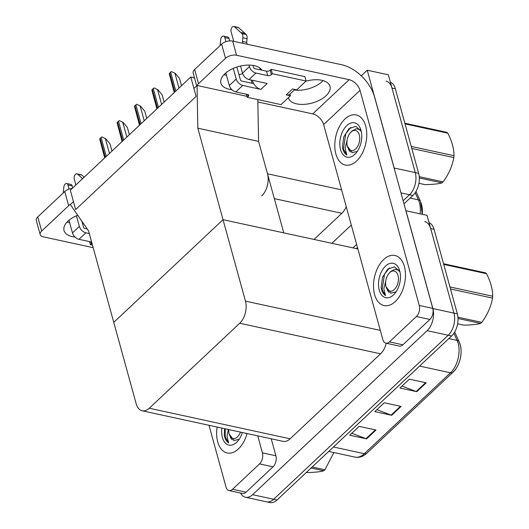 <?xml version="1.0" encoding="UTF-8"?>
<svg xmlns="http://www.w3.org/2000/svg" width="529" height="529" viewBox="0 0 529 529"><rect width="100%" height="100%" fill="white"/><g stroke="black" fill="none" stroke-linecap="round" stroke-linejoin="round"><path stroke-width="0.79" d="M261.736 195.909A16.187 9.72 -77.8 0 0 267.495 173.783L258.569 141.388L197.839 128.21L197.059 85.486L193.918 88.436L196.114 96.404L190.771 77.022L70.317 190.202L75.66 209.583L196.114 96.404L75.66 209.583L73.465 201.622L70.324 204.571L88.561 230.889L136.191 403.806A16.187 9.72 -77.8 0 0 142.169 410.782A16.187 9.72 -77.8 0 0 149.264 408.236L239.71 323.245A16.187 9.72 -77.8 0 0 245.469 301.127L197.839 128.21M361.274 75.832L367.245 70.225L388.332 74.801L415.272 172.613A16.187 9.72 102.2 0 1 409.519 194.738L403.118 200.749L409.519 194.738A16.187 9.72 102.2 0 0 415.272 172.613L391.989 88.078A16.187 9.72 102.2 0 0 386.011 81.102M367.245 70.225L394.191 168.037A16.187 9.72 102.2 0 1 394.548 169.624M356.632 244.424L352.949 247.883L356.632 244.424M351.296 225.05L331.862 243.307M314.041 239.439L341.866 213.299A16.187 9.72 -77.8 0 0 346.244 206.713M190.771 77.022L194.474 77.823M257.802 99.597L258.569 141.388L283.769 232.872L223.04 219.687L113.755 322.373L223.04 219.687L357.882 248.954M197.059 85.486L246.977 96.324M424.714 221.625A16.187 9.72 102.2 0 1 430.692 228.594L453.981 313.128A16.187 9.72 102.2 0 1 448.222 335.254L273.658 499.277A16.187 9.72 102.2 0 1 266.57 501.816A16.187 9.72 102.2 0 0 273.658 499.277L448.222 335.254A16.187 9.72 102.2 0 0 453.981 313.128L427.035 215.323L405.955 210.74L432.894 308.552A16.187 9.72 102.2 0 1 427.134 330.678L252.571 494.701A16.187 9.72 102.2 0 1 245.482 497.24A16.187 9.72 102.2 0 1 240.583 493.061M142.169 410.782L283.028 441.351A16.187 9.72 -77.8 0 0 290.117 438.805L380.569 353.815A16.187 9.72 -77.8 0 0 386.263 343.242M420.634 202.071A19.428 11.664 102.2 0 1 422.228 214.278L420.443 201.311A5.396 3.359 155.6 0 0 418.413 199.869L415.179 192.754M390.356 82.14A16.187 9.72 102.2 0 1 395.361 88.812L418.651 173.34A16.187 9.72 102.2 0 1 412.891 195.466L403.971 203.844M357.485 247.526L356.328 248.617M426.222 382.837L409.353 379.181L399.937 388.028L416.806 391.685L426.222 382.837M402.014 386.077L416.204 391.506A4.318 2.599 46.8 0 0 416.806 391.685M376.007 430.024L359.138 426.361L349.722 435.208L366.59 438.872L376.007 430.024M351.798 433.258L365.989 438.686A4.318 2.599 46.8 0 0 366.59 438.872M401.114 406.431L384.246 402.767L374.83 411.615L391.698 415.278L401.114 406.431M376.906 409.664L391.096 415.1A4.318 2.599 46.8 0 0 391.698 415.278M459.337 342.594A19.428 11.664 102.2 0 1 453.36 371.748M429.059 222.656A16.187 9.72 102.2 0 1 434.071 229.328L457.354 313.862A16.187 9.72 102.2 0 1 451.594 335.988L277.031 500.004A16.187 9.72 102.2 0 1 269.942 502.55L245.482 497.24M171.522 71.594L175.37 73.458L171.522 71.594A2.698 1.422 -15.4 0 0 170.662 72.175L169.723 73.055A2.698 1.422 -15.4 0 0 169.254 73.723L174.266 92.529M181.52 85.711L179.543 78.523L175.37 73.458M154.137 87.926L157.979 89.798L154.137 87.926A2.698 1.422 -15.4 0 0 153.271 88.508L152.332 89.394A2.698 1.422 -15.4 0 0 151.869 90.062L156.882 108.868M164.135 102.051L162.152 94.863L157.979 89.798M136.746 104.266L140.595 106.137L136.746 104.266A2.698 1.422 -15.4 0 0 135.887 104.848L134.948 105.734A2.698 1.422 -15.4 0 0 134.478 106.395L139.491 125.201M146.745 118.39L144.767 111.202L140.595 106.137M119.362 120.605L123.211 122.47L119.362 120.605A2.698 1.422 -15.4 0 0 118.503 121.181L117.557 122.067A2.698 1.422 -15.4 0 0 117.094 122.735L122.106 141.541M129.36 134.723L127.383 127.535L123.211 122.47M101.971 136.938L105.82 138.81L101.971 136.938A2.698 1.422 -15.4 0 0 101.112 137.52L100.173 138.406A2.698 1.422 -15.4 0 0 99.703 139.074L104.716 157.88M111.969 151.063L109.992 143.875L105.82 138.81M75.019 237.032A21.583 11.347 -15.4 0 1 64.042 230.545A21.583 11.347 -15.4 0 1 67.983 221.148A21.583 11.347 -15.4 0 1 77.723 215.243M217.141 427.048A25.63 15.394 -77.8 0 0 217.723 441.92A25.63 15.394 -77.8 0 0 227.192 452.956A25.63 15.394 -77.8 0 0 247.083 433.549A25.63 15.394 102.2 0 1 227.192 452.956A25.63 15.394 102.2 0 1 217.723 441.92A25.63 15.394 102.2 0 1 217.141 427.048M259.534 463.913A8.094 4.86 -77.8 0 0 262.41 452.85L275.907 455.78A8.094 4.86 102.2 0 1 273.03 466.843L259.534 463.913L232.542 489.272L246.038 492.201A8.094 4.86 102.2 0 1 242.494 493.471L228.997 490.548A8.094 4.86 -77.8 0 0 232.542 489.272M273.03 466.843L246.038 492.201M275.907 455.78L271.232 438.792M69.643 222.676A21.583 11.347 -15.4 0 1 67.038 222.101M40.191 234.572L36.289 220.408A8.094 4.258 -15.4 0 1 37.764 216.89L41.665 231.047A8.094 4.258 164.6 0 0 40.191 234.572A8.094 4.258 164.6 0 0 43.285 236.847L93.183 247.671M70.661 204.254A8.094 4.258 164.6 0 0 68.658 205.688L64.756 191.524L37.764 216.89M64.756 191.524A8.094 4.258 -15.4 0 1 72.294 188.344M68.658 205.688L41.665 231.047M208.988 425.283L226.009 487.057A8.094 4.86 -77.8 0 0 228.997 490.548M257.735 435.863L262.41 452.85M260.255 69.828L259.719 67.891M231.881 89.639A21.583 11.347 -15.4 0 1 220.904 83.159A21.583 11.347 -15.4 0 1 224.845 73.762A21.583 11.347 -15.4 0 1 245.396 65.239A21.583 11.347 -15.4 0 1 261.881 70.185M404.401 266.517A25.63 15.394 -77.8 0 0 394.925 255.474A25.63 15.394 -77.8 0 0 378.05 267.185A25.63 15.394 -77.8 0 0 374.585 294.527A25.63 15.394 -77.8 0 0 384.054 305.57A25.63 15.394 -77.8 0 0 400.929 293.859A25.63 15.394 -77.8 0 0 404.401 266.517A25.63 15.394 102.2 0 1 400.929 293.859A25.63 15.394 102.2 0 1 384.054 305.57A25.63 15.394 102.2 0 1 374.585 294.527A25.63 15.394 102.2 0 1 378.05 267.185A25.63 15.394 102.2 0 1 394.925 255.474A25.63 15.394 102.2 0 1 404.401 266.517M365.691 125.995A25.63 15.394 -77.8 0 0 356.222 114.952A25.63 15.394 -77.8 0 0 339.34 126.662A25.63 15.394 -77.8 0 0 335.875 154.012A25.63 15.394 -77.8 0 0 345.351 165.055A25.63 15.394 -77.8 0 0 362.226 153.344A25.63 15.394 -77.8 0 0 365.691 125.995A25.63 15.394 102.2 0 1 362.226 153.344A25.63 15.394 102.2 0 1 345.351 165.055A25.63 15.394 102.2 0 1 335.875 154.012A25.63 15.394 102.2 0 1 339.34 126.662A25.63 15.394 102.2 0 1 356.222 114.952A25.63 15.394 102.2 0 1 365.691 125.995M252.115 83.311L251.202 80.018M416.396 316.527A8.094 4.86 -77.8 0 0 419.272 305.464L432.768 308.394A8.094 4.86 102.2 0 1 429.892 319.45L416.396 316.527L389.404 341.886L402.9 344.815A8.094 4.86 102.2 0 1 399.355 346.085L385.859 343.156A8.094 4.86 -77.8 0 0 389.404 341.886M429.892 319.45L402.9 344.815M432.768 308.394L374.499 96.84A32.381 19.513 46.8 0 0 341.879 64.789L232.654 41.09L236.556 55.247L349.153 79.687A10.792 6.507 -133.2 0 1 360.024 90.366L419.272 305.464M323.1 80.62A21.583 11.347 -15.4 0 1 294.309 89.983M242.666 73.65A21.583 11.347 -15.4 0 1 238.982 74.662M226.498 75.29A21.583 11.347 -15.4 0 1 223.899 74.715M196.682 85.843L193.151 73.022A8.094 4.258 -15.4 0 1 194.626 69.497L198.527 83.661A8.094 4.258 164.6 0 0 197.185 85.519M236.556 55.247A8.094 4.258 164.6 0 0 225.519 58.302L221.618 44.138L194.626 69.497M221.618 44.138A8.094 4.258 -15.4 0 1 232.654 41.09M225.519 58.302L198.527 83.661M305.921 81.201A21.583 11.347 -15.4 0 1 330.003 86.333A21.583 11.347 -15.4 0 1 312.203 103.01A21.583 11.347 -15.4 0 1 288.378 97.799A21.583 11.347 -15.4 0 1 288.351 97.706M257.848 101.978L312.751 113.894L349.153 79.687M360.024 90.366L323.622 124.58L382.87 339.671A8.094 4.86 -77.8 0 0 385.859 343.156M323.622 124.58A10.792 6.507 46.8 0 0 312.751 113.894M75.852 184.998L74.225 179.086A3.445 2.07 102.2 0 1 74.695 175.41A3.445 2.07 102.2 0 1 76.963 173.836A3.445 2.07 102.2 0 1 77.578 174.16L82.59 178.67M87.219 228.958L84.666 228.402A1.078 0.648 -133.2 0 1 83.582 227.331L81.916 221.307M69.074 189.065L67.95 184.985L72.169 185.904L72.731 187.934M79.363 226.419A6.474 3.901 46.8 0 0 85.883 232.826L78.98 239.313A6.474 3.901 -133.2 0 1 72.46 232.905L79.363 226.419L76.434 215.786M89.295 233.567L85.883 232.826M72.46 232.905L68.975 220.276M63.255 192.94L63.824 187.087A3.445 2.07 102.2 0 1 66.674 183.503A3.445 2.07 102.2 0 1 67.95 184.985M78.98 239.313L90.79 241.879A2.698 1.422 -15.4 0 1 91.742 242.454M91.848 242.831A2.698 1.422 -15.4 0 1 91.332 243.809L90.386 244.696L89.54 241.608M90.386 244.696L92.489 245.152M72.169 185.904A3.445 2.07 -77.8 0 0 70.893 184.416L66.674 183.503M84.157 177.202L81.797 175.079A3.445 2.07 -77.8 0 0 81.182 174.755L76.963 173.836M249.027 79.542A6.474 3.901 -133.2 0 1 242.5 73.134L249.404 66.647A6.474 3.901 46.8 0 0 255.93 73.055L249.027 79.542L267.158 83.476L260.883 89.375L242.745 85.44L235.841 91.927L247.651 94.493A2.698 1.422 -15.4 0 1 248.683 95.246A2.698 1.422 -15.4 0 1 248.187 96.423L247.248 97.31L246.395 94.215M242.5 73.134L240.543 66.019M233.739 41.322L231.087 31.7A3.445 2.07 102.2 0 1 231.557 28.024A3.445 2.07 102.2 0 1 233.825 26.45A3.445 2.07 102.2 0 1 234.44 26.774L242.004 33.638A5.396 3.24 102.2 0 1 242.864 37.797L247.076 38.71L246.679 42.353L247.202 44.244M252.512 80.296A8.094 4.88 46.8 0 0 253.695 83.655A8.094 4.88 46.8 0 0 260.883 89.375M253.695 83.655L241.528 81.016A1.078 0.648 -133.2 0 1 240.437 79.945L236.88 67.031M225.936 41.679L224.812 37.599L229.031 38.511L229.685 40.912M235.841 91.927A6.474 3.901 -133.2 0 1 229.322 85.519L236.225 79.033L233.296 68.393M236.225 79.033A6.474 3.901 46.8 0 0 242.745 85.44M286.182 94.87A8.094 4.88 46.8 0 0 289.899 94.129A8.094 4.88 46.8 0 0 289.938 94.089L290.401 95.782L286.182 94.87L292.464 88.971L296.676 89.884L306.093 81.036L304.876 76.612L271.139 69.292L270.193 70.172A2.698 1.422 -15.4 0 1 266.517 71.19L254.707 68.631A1.078 0.648 -133.2 0 1 253.622 67.56L253.027 65.398M229.322 85.519L225.837 72.883M220.117 45.547L220.679 39.701A3.445 2.07 102.2 0 1 223.536 36.111A3.445 2.07 102.2 0 1 224.812 37.599M247.248 97.31L280.985 104.63L290.401 95.782M306.093 81.036L272.356 73.716L271.139 69.292M272.356 73.716L271.417 74.602A2.698 1.422 -15.4 0 1 267.734 75.614L255.93 73.055M249.404 66.647L248.974 65.074M242.983 43.332L242.461 41.441L246.679 42.353M242.461 41.441L242.864 37.797M229.031 38.511A3.445 2.07 -77.8 0 0 227.754 37.03L223.536 36.111M247.076 38.71A5.396 3.24 102.2 0 0 246.223 34.55L238.658 27.687A3.445 2.07 -77.8 0 0 238.037 27.363L233.825 26.45M246.223 34.55L242.004 33.638M244.98 33.373L240.761 32.454M385.786 280.846L383.829 288.874L385.535 295.572C383.69 294.382 382.361 292.358 381.554 289.502L381.125 287.478L382.52 277.361L387.697 269.168L394.535 266.834L399.825 271.741M379.253 290.137A17.596 10.567 102.2 0 1 385.496 266.113A17.596 10.567 102.2 0 1 399.706 270.848A17.596 10.567 102.2 0 1 399.726 270.908A17.596 10.567 102.2 0 1 394.779 293.562A17.596 10.567 102.2 0 1 379.253 290.137M387.228 289.806A12.2 7.327 -77.8 0 0 389.278 292.491M395.996 291.942L390.534 293.185M389.463 267.879L384.51 274.167L382.103 289.621L385.535 295.572M347.084 140.33L345.12 148.351L346.832 155.057C344.981 153.86 343.658 151.836 342.852 148.98L342.422 146.963L343.817 136.839L348.995 128.653L355.832 126.319L361.122 131.225M340.55 149.614A17.596 10.567 102.2 0 1 346.786 125.591A17.596 10.567 102.2 0 1 361.003 130.326A17.596 10.567 102.2 0 1 361.016 130.385A17.596 10.567 102.2 0 1 356.07 153.04A17.596 10.567 102.2 0 1 340.55 149.614M348.525 149.284A12.2 7.327 -77.8 0 0 350.575 151.975M357.293 151.426L351.825 152.669M350.753 127.363L345.807 133.652L343.4 149.099L346.832 155.057M228.369 429.488L226.967 436.26L228.68 442.965C226.829 441.768 225.499 439.744 224.693 436.888L224.263 434.871L224.607 428.669M242.335 432.517A17.596 10.567 102.2 0 1 237.918 440.948A17.596 10.567 102.2 0 1 222.398 437.523A17.596 10.567 102.2 0 1 221.889 428.08M230.366 437.192A12.2 7.327 -77.8 0 0 232.416 439.877M239.134 439.328L233.673 440.578M225.235 428.807L225.248 437.007L228.68 442.965M443.547 263.74L485.576 272.858A29.141 17.497 102.2 0 1 486.508 273.698L443.732 264.414M449.941 286.943L492.711 296.227C492.678 289.138 490.608 281.633 486.508 273.698M492.711 296.227A29.141 17.497 102.2 0 1 492.532 298.105L450.503 288.986M457.949 317.195L481.793 322.373C487.401 314.755 490.978 306.668 492.532 298.105M481.793 322.373A29.141 17.497 102.2 0 1 481.245 322.902A29.141 17.497 102.2 0 1 480.682 323.411L458.028 318.498M389.701 272.64A10.282 6.169 102.2 0 1 398 275.45A10.282 6.169 102.2 0 1 394.343 289.502A10.282 6.169 102.2 0 1 386.051 286.725A10.282 6.169 102.2 0 1 388.934 273.453A10.282 6.169 102.2 0 1 389.701 272.64M388.934 273.453L390.647 271.529L395.057 269.241L399.183 270.478M390.488 292.372L386.051 286.725M457.625 323.821L463.748 325.15C471.412 325.018 477.059 324.436 480.682 323.411M404.844 123.224L446.873 132.343A29.141 17.497 102.2 0 1 447.799 133.176L405.029 123.892M411.231 146.427L454.008 155.705C453.975 148.623 451.905 141.111 447.799 133.176M454.008 155.705A29.141 17.497 102.2 0 1 453.822 157.582L411.793 148.464M419.239 176.673L443.09 181.85C448.698 174.239 452.275 166.152 453.822 157.582M443.09 181.85A29.141 17.497 102.2 0 1 442.542 182.386A29.141 17.497 102.2 0 1 441.979 182.895L419.318 177.975M350.991 132.118A10.282 6.169 102.2 0 1 359.297 134.935A10.282 6.169 102.2 0 1 355.64 148.98A10.282 6.169 102.2 0 1 347.348 146.202A10.282 6.169 102.2 0 1 350.224 132.931A10.282 6.169 102.2 0 1 350.991 132.118M350.224 132.931L351.944 131.007L356.354 128.719L360.474 129.955M351.752 151.843L347.348 146.202M418.922 183.305L425.038 184.628C432.709 184.495 438.349 183.92 441.979 182.895M312.176 466.988L324.938 469.759L333.905 452.54M324.938 469.759A29.141 17.497 102.2 0 1 324.383 470.294A29.141 17.497 102.2 0 1 323.827 470.803L311.065 468.033M240.497 432.12A10.282 6.169 102.2 0 1 237.481 436.888A10.282 6.169 102.2 0 1 229.189 434.111A10.282 6.169 102.2 0 1 228.779 429.574M233.6 439.751L229.189 434.111M306.384 472.43L306.886 472.536C314.55 472.404 320.197 471.828 323.827 470.803M267.495 173.783L341.608 189.871M394.191 168.037L418.651 173.34M400.949 192.873L412.891 195.466M274.339 198.646L341.866 213.299M432.894 308.552L457.354 313.862M427.134 330.678L451.594 335.988M252.571 494.701L277.031 500.004M149.264 408.236L290.117 438.805M239.71 323.245L380.569 353.815M245.469 301.127L380.311 330.387M420.138 213.822A21.583 12.961 -77.8 0 0 418.413 199.869L410.12 198.071M395.361 88.812L391.989 88.078M454.689 332L459.152 341.833A5.396 3.359 155.6 0 0 457.116 340.392L453.889 333.277M459.152 341.833C463.411 350.753 460.369 365.572 452.95 372.29A5.396 3.253 -133.2 0 1 450.477 372.786A21.583 12.961 -77.8 0 0 457.116 340.392L448.823 338.593M333.449 446.998L364.355 453.703A5.396 3.253 46.8 0 0 366.828 453.208C363.139 456.606 359.165 457.902 354.899 457.096A21.583 12.961 -77.8 0 0 364.355 453.703L450.477 372.786L419.57 366.075M434.071 229.328L430.692 228.594M400.473 406.292L391.096 415.1M375.365 429.885L365.989 438.686M425.581 382.698L416.204 391.506M179 88.078L174.947 73.366M175.859 91.034L170.662 72.175M174.914 91.92L169.723 73.055M161.616 104.418L157.563 89.705M158.469 107.374L153.271 88.508M157.53 108.26L152.332 89.394M144.225 120.757L140.172 106.045M141.084 123.707L135.887 104.848M140.139 124.593L134.948 105.734M126.841 137.09L122.788 122.378M123.693 140.046L118.503 121.181M122.754 140.932L117.557 122.067M109.45 153.43L105.403 138.717M106.309 156.386L101.112 137.52M105.37 157.272L100.173 138.406M91.332 243.809L90.796 241.879M81.797 175.079L77.578 174.16M248.187 96.423L247.658 94.493M271.417 74.602L270.193 70.172M267.734 75.614L266.517 71.19M238.658 27.687L234.44 26.774M415.986 191.478L420.443 201.311M452.95 372.29L366.828 453.208M354.899 457.096L328.747 451.416M294.838 89.487L289.899 94.129M398.489 269.988L398.899 270.081M359.78 129.473L360.196 129.559"/></g></svg>
